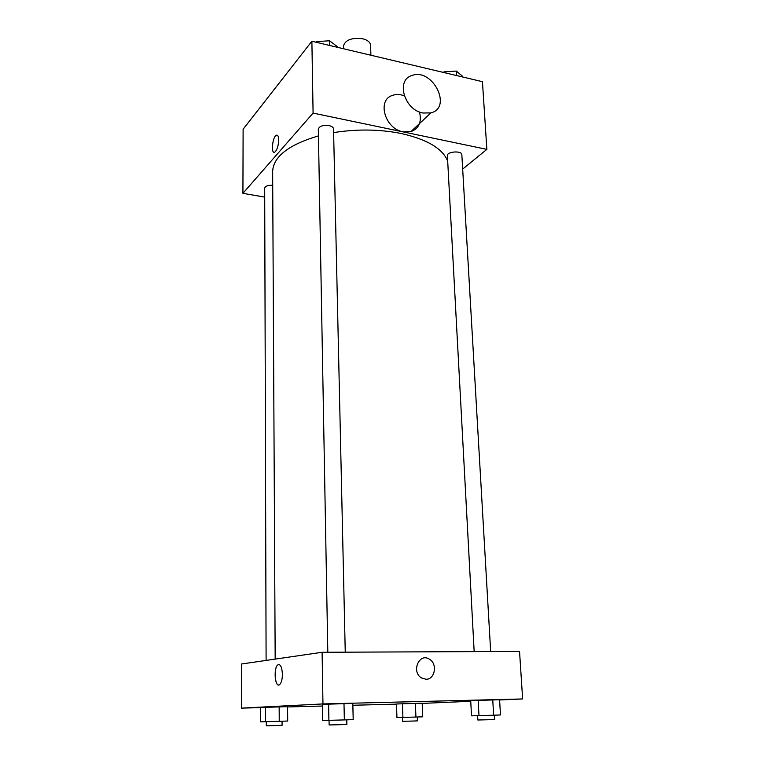 <?xml version="1.0" encoding="UTF-8"?>
<svg xmlns="http://www.w3.org/2000/svg" width="764" height="764" viewBox="0 0 764 764"><rect width="100%" height="100%" fill="white"/><g stroke="black" fill="none" stroke-linecap="round" stroke-linejoin="round"><path stroke-width="1.15" d="M370.903 55.237L370.569 45.21C370.263 42.259 367.704 40.129 362.89 38.811C351.851 37.436 345.366 39.843 343.456 46.012L343.523 48.743M264.716 197.093L242.923 193.34L243.114 129.221L311.884 41.246L482.447 81.681L486.859 149.372L462.669 169.083M242.923 193.34L313.087 113.091L311.884 41.246M278.698 139.965C278.402 145.981 277.103 150.04 274.792 152.132C270.771 154.691 272.328 137.014 276.262 135.257C277.762 134.693 278.573 136.269 278.698 139.965M447.694 161.223C442.862 148.732 427.401 139.497 401.32 133.528C379.565 129.202 356.998 128.896 333.62 132.611M318.454 135.877C288.63 144.749 273.35 156.61 272.643 171.47L275.174 659.103M313.087 113.091L486.859 149.372M272.71 185.251C267.954 185.136 265.28 186.091 264.688 188.116L266.101 660.43M345.252 652.189L333.534 128.858C333.371 127.349 331.872 126.27 329.045 125.611C322.952 124.962 319.381 126.108 318.33 129.078L327.813 652.265M474.167 651.616L447.398 155.665C446.797 151.501 461.953 150.432 461.838 154.653L490.669 651.539M419.465 111.974C421.9 121.906 419.054 128.457 410.917 131.637L403.058 131.819C384.922 128.935 376.662 99.941 392.524 95.366C396.153 94.115 400.069 94.258 404.261 95.786M422.836 113.015C404.28 109.882 395.676 80.067 411.853 75.54C432.309 67.375 452.871 107.609 430.867 112.9L422.836 113.015M274.792 152.132C270.771 154.691 272.328 137.014 276.272 135.257L277.036 135.113M260.648 707.626L241.367 708.123L241.5 664.002L322.102 652.284L519.539 651.415L522.633 698.955L499.589 699.977M241.367 708.123L322.962 703.93L322.102 652.284M282.413 674.287C282.336 679.301 281.448 682.71 279.758 684.506C275.221 688.88 273.159 668.328 277.733 664.938C280.407 663.754 281.964 666.867 282.413 674.287M396.478 703.978L422.177 703.205L396.478 703.978L396.946 717.568L415.922 717.043L422.731 716.813L422.177 703.205M322.37 704.332L352.815 703.415L322.37 704.332L322.637 720.509L344.354 719.917L353.197 719.612L352.815 703.415M396.478 704.131L352.853 705.258M322.398 706.041L287.579 706.939M470.739 701.256L422.186 703.415M322.962 703.93L522.633 698.955M260.639 707.464L287.579 706.652L260.639 707.464L260.667 721.827L279.242 721.321L287.694 721.035L287.579 706.652M470.71 700.617L499.58 699.738L470.71 700.617L471.512 715.82L493.63 715.209L500.487 714.961L499.58 699.738M425.997 679.253L421.499 677.954C410.984 671.89 419.159 652.504 429.311 659.122C437.705 663.486 435.127 679.597 425.997 679.253C435.127 679.597 437.705 663.486 429.301 659.122L429.311 659.122C419.159 652.504 410.984 671.89 421.499 677.954M278.679 684.974C274.582 685.518 273.789 667.774 277.743 664.938L278.812 664.479M478.99 715.639L478.159 700.282M493.63 715.209L492.742 699.834M494.356 715.18L494.614 719.516L490.631 719.678L477.853 720.003L477.624 715.677M402.914 717.425L402.418 703.711M415.922 717.043L415.387 703.319M417.278 716.995L417.43 720.872L413.486 721.035L402.523 721.311L402.38 717.444M328.902 720.376L328.606 704.016M344.354 719.917L343.991 703.558M346.77 719.831L346.875 724.434L341.709 724.654L329.122 724.969L329.045 720.366M265.595 721.722L265.557 707.216M279.242 721.321L279.156 706.805M282.059 721.226L282.088 725.313L277.112 725.514L266.292 725.79L266.283 721.703M443.435 72.427L444.027 71.845L456.366 71.071L462.478 76.228L462.516 76.954M444.065 72.58L444.027 71.845M456.624 75.56L456.366 71.071M316.134 42.249L316.63 41.609L329.542 40.769L337.086 46.461L337.105 47.225M316.649 42.373L316.63 41.609M329.647 45.458L329.542 40.769M410.917 131.637L430.867 112.9"/></g></svg>
